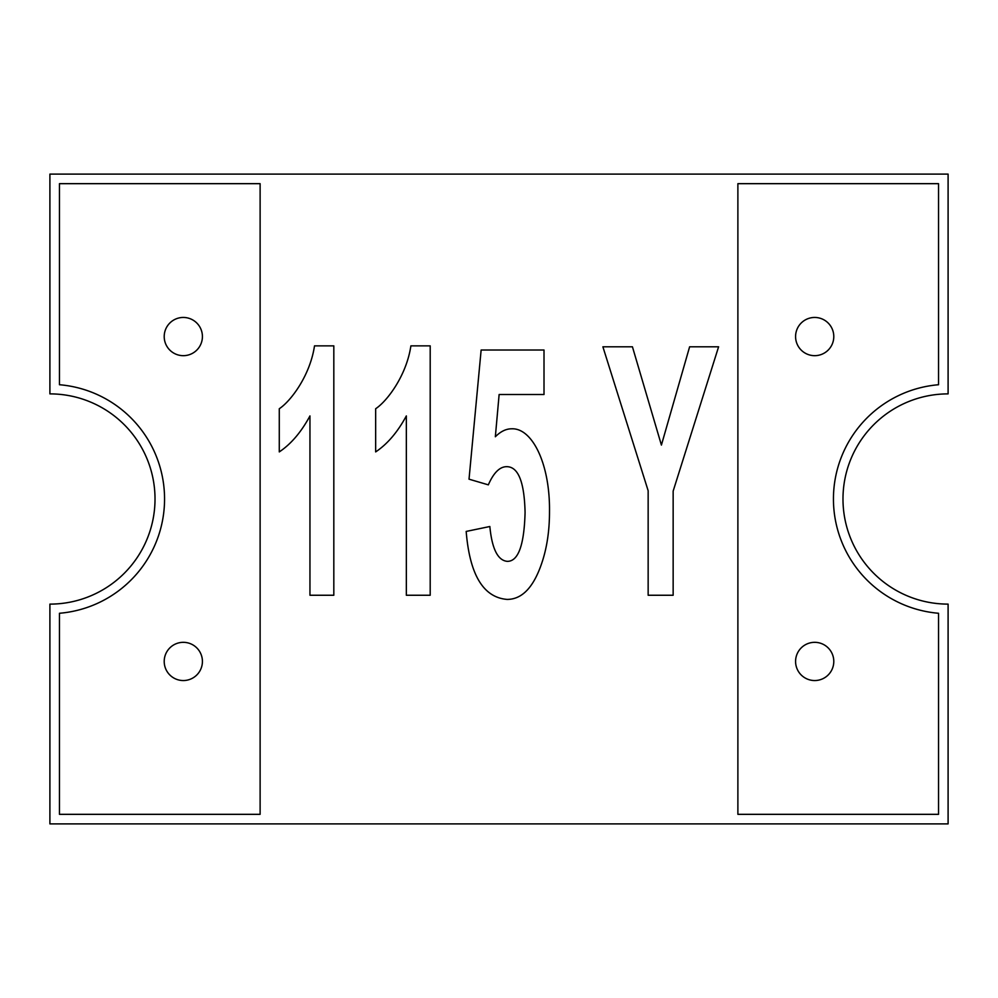<?xml version="1.0" encoding="UTF-8"?>
<svg xmlns="http://www.w3.org/2000/svg" width="998" height="998" viewBox="0 0 998 998"><rect width="100%" height="100%" fill="white"/><g stroke="black" fill="none" stroke-linecap="round" stroke-linejoin="round"><path stroke-width="1.5" d="M49.9 174.114L49.9 393.886A105.114 105.114 0 0 1 155.014 499A105.114 105.114 0 0 1 49.9 604.114L49.9 823.886L948.1 823.886L948.1 604.114A105.114 105.114 0 0 1 842.986 499A105.114 105.114 0 0 1 948.1 393.886L948.1 174.114L49.9 174.114M795.581 336.563A19.112 19.112 0 0 1 814.692 317.451A19.112 19.112 0 0 1 833.792 336.563A19.112 19.112 0 0 1 814.692 355.675A19.112 19.112 0 0 1 795.581 336.563M164.208 336.563A19.112 19.112 0 0 1 183.308 317.451A19.112 19.112 0 0 1 202.419 336.563A19.112 19.112 0 0 1 183.308 355.675A19.112 19.112 0 0 1 164.208 336.563M795.581 661.437A19.112 19.112 0 0 1 814.692 642.325A19.112 19.112 0 0 1 833.792 661.437A19.112 19.112 0 0 1 814.692 680.549A19.112 19.112 0 0 1 795.581 661.437M164.208 661.437A19.112 19.112 0 0 1 183.308 642.325A19.112 19.112 0 0 1 202.419 661.437A19.112 19.112 0 0 1 183.308 680.549A19.112 19.112 0 0 1 164.208 661.437M507.271 561.35C497.802 560.464 491.989 548.85 489.843 526.507L466.178 531.435C469.709 574.798 483.344 597.453 507.084 599.411C521.343 599.411 532.52 588.433 540.592 566.465C546.53 550.434 549.499 532.196 549.499 511.737C550.123 463.746 532.196 427.818 511.625 428.803C506.073 428.803 500.647 431.448 495.345 436.75L499.125 394.522L544.01 394.522L544.01 350.024L481.136 350.024L469.023 479.177L488.334 484.853C493.636 472.728 499.761 466.677 506.697 466.677C518.249 466.677 524.374 481.947 525.073 512.498C524.187 545.195 518.249 561.475 507.271 561.35M309.954 415.929L309.954 595.245L333.819 595.245L333.819 345.857L314.507 345.857C310.104 375.61 290.742 401.208 279.278 408.731L279.278 451.907C291.017 444.073 301.246 432.084 309.954 415.929M406.336 415.929L406.336 595.245L430.2 595.245L430.2 345.857L410.889 345.857C406.485 375.61 387.124 401.208 375.66 408.731L375.66 451.907C387.399 444.073 397.628 432.084 406.336 415.929M602.892 346.805L648.151 490.717L648.151 595.245L673.151 595.245L673.151 491.103L718.597 346.805L689.618 346.805L661.412 445.083L632.433 346.805L602.892 346.805M938.544 183.669L737.884 183.669L737.884 814.331L938.544 814.331L938.544 613.271A114.658 114.658 0 0 1 833.442 499A114.658 114.658 0 0 1 938.544 384.729L938.544 183.669M59.456 384.729A114.658 114.658 0 0 1 164.558 499A114.658 114.658 0 0 1 59.456 613.271L59.456 814.331L260.116 814.331L260.116 183.669L59.456 183.669L59.456 384.729"/></g></svg>
